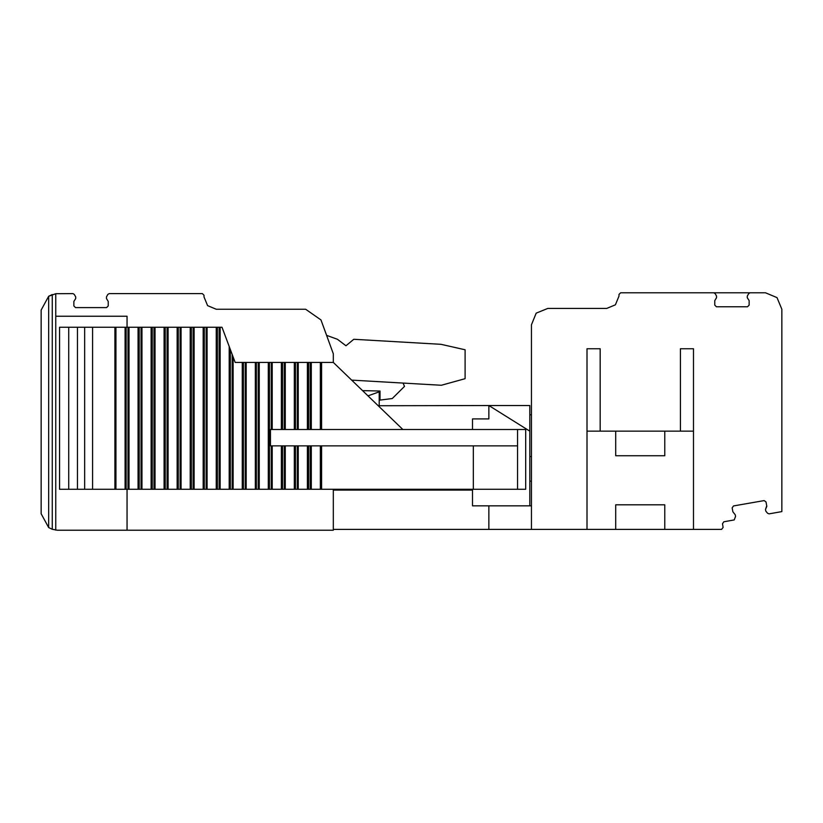<?xml version="1.0" encoding="UTF-8"?>
<svg xmlns="http://www.w3.org/2000/svg" width="823" height="823" viewBox="0 0 823 823"><rect width="100%" height="100%" fill="white"/><g stroke="black" fill="none" stroke-linecap="round" stroke-linejoin="round"><path stroke-width="1.23" d="M766.707 505.857L765.524 509.468L766.789 506.32L766.018 501.917L764.125 500.579L733.488 505.98L732.161 507.884L732.861 511.824L735.217 514.807L735.536 516.453L734.25 519.982L735.536 516.453L734.25 519.982L735.536 516.453L734.25 519.982L723.818 521.823L722.491 523.716L723.15 527.44L721.534 529.354L693.46 529.354L693.46 348.736L680.364 348.736L680.364 431.139L587.056 431.139L587.056 529.354L531.401 529.354L531.401 324.746L536.195 313.172L547.768 308.378L606.705 308.378L615.378 304.777L618.978 296.095L615.378 304.777L606.705 308.378L615.378 304.777L618.978 296.095L615.378 304.777L606.705 308.378L615.378 304.777L618.978 296.095L615.378 304.777L606.705 308.378L615.378 304.777L618.978 296.095L615.378 304.777L606.705 308.378L615.378 304.777L618.978 296.095L615.378 304.777L606.705 308.378M587.056 529.354L664.809 529.354L664.809 504.808L615.707 504.808L615.707 529.354L615.707 504.808M127.092 327.204L127.092 316.258L55.769 316.258L55.769 293.739L48.68 296.239L52.219 294.521L52.219 529.292L57.271 530.177L127.092 530.177L127.092 489.253M517.574 489.253L517.574 445.871L270.479 445.871L270.479 429.503L525.671 429.503L525.671 489.253L473.297 489.253L473.297 445.871M127.997 489.253L127.997 327.204L115.95 327.204L115.95 489.253L219.165 489.253L219.165 327.204L222.025 327.204L235.121 362.398L298.276 362.398L298.276 429.503M272.238 445.871L272.238 489.253L269.44 489.253L269.44 362.398M219.165 489.253L269.44 489.253M219.165 327.204L216.223 327.204L216.223 489.253M206.141 489.253L206.141 327.204L216.223 327.204M206.141 327.204L203.199 327.204L203.199 489.253M193.117 489.253L193.117 327.204L203.199 327.204M193.117 327.204L190.175 327.204L190.175 489.253M180.093 489.253L180.093 327.204L190.175 327.204M180.093 327.204L177.151 327.204L177.151 489.253M167.069 489.253L167.069 327.204L177.151 327.204M167.069 327.204L164.127 327.204L164.127 489.253M154.045 489.253L154.045 327.204L164.127 327.204M154.045 327.204L151.103 327.204L151.103 489.253M141.021 489.253L141.021 327.204L151.103 327.204M141.021 327.204L138.079 327.204L138.079 489.253M127.997 327.204L138.079 327.204M77.465 327.204L92.536 327.204L92.536 489.253L59.595 489.253L59.595 327.204L77.465 327.204L77.465 489.253M272.238 489.253L282.464 489.253L282.464 445.871M285.252 445.871L285.252 489.253L282.464 489.253M285.252 489.253L295.488 489.253L295.488 445.871M298.276 445.871L298.276 489.253L295.488 489.253M298.276 489.253L308.615 489.253L308.615 445.871M351.688 380.113L441.375 385.298L465.129 378.642L465.129 349.754L441.066 344.292L353.818 339.251L345.938 345.794L337.42 339.251L326.628 335.383L321.021 319.962L333.336 353.808L333.336 362.398L298.276 362.398M310.24 445.871L310.24 489.253L321.639 489.253L321.639 445.871M618.978 294.459L618.978 296.095L618.978 294.459L618.978 296.095L618.978 294.459L618.978 296.095L618.978 294.459L618.978 296.095L618.978 294.459L618.978 296.095L618.978 294.459L620.614 292.823L713.747 292.823L715.166 293.646L716.566 296.064L716.524 297.761L714.734 300.57L714.734 305.096L716.37 306.742L747.479 306.742L749.115 305.096L749.115 300.57L747.325 297.761L747.284 296.064L748.683 293.646L750.103 292.823L765.483 292.823L777.056 297.617L781.85 309.191L781.85 511.587L769.124 513.83L767.592 513.274L765.781 511.114L767.592 513.274L765.781 511.114L767.592 513.274L765.781 511.114L765.524 509.468L766.789 506.32L765.524 509.468M55.769 293.739L72.897 293.646L74.317 294.459L75.716 296.877L75.675 298.574L73.885 301.393L73.885 305.919L75.521 307.555L106.63 307.555L108.266 305.919L108.266 301.393L106.476 298.574L106.434 296.877L107.834 294.459L109.253 293.646L202.386 293.646L204.022 295.282L204.022 296.918L207.622 305.6L216.295 309.191L305.642 309.191L321.021 319.962L326.628 335.383M747.325 297.761L749.115 300.57M716.524 297.761L714.734 300.57L714.734 305.096L714.734 300.57L714.734 305.096L714.734 300.57L714.734 305.096L714.734 300.57L714.734 305.096L714.734 300.57L714.734 305.096L716.37 306.742M713.747 292.823L765.483 292.823M529.765 414.771L531.401 414.771L531.401 324.746M748.683 293.646L747.284 296.064M749.115 305.096L747.479 306.742M716.566 296.064L715.166 293.646M734.25 519.982L735.536 516.453M765.781 511.114L767.592 513.274M587.056 431.139L587.056 348.736L600.152 348.736L600.152 431.139M693.46 431.139L680.364 431.139M615.707 455.695L615.707 431.139L615.707 455.695L664.809 455.695L664.809 431.139L664.809 455.695M664.809 504.808L664.809 529.354L693.46 529.354M764.125 500.579L766.018 501.917M529.765 456.57L531.401 456.57M529.765 481.126L531.401 481.126M41.15 513.809L41.15 310.014L48.68 296.239L48.68 527.584L41.15 513.809L41.15 310.014M41.15 415.594L41.15 373.899L41.15 415.594M52.219 529.292L48.68 527.584L52.219 529.292M403.013 383.086L404.546 386.347L392.262 398.538L379.989 400.04L379.989 391.038L362.531 390.586M488.831 405.482L529.765 405.482L529.765 431.139L488.831 405.482L379.166 405.77L379.166 391.861L367.984 395.853M55.769 316.258L55.769 530.084M333.336 489.253L333.336 530.177L57.517 530.177M41.15 512.4L41.15 489.253L41.15 512.4M517.574 445.871L517.574 429.503M333.336 362.398L402.838 429.503M321.639 362.398L321.639 429.503M310.24 362.398L310.24 429.503M308.615 362.398L308.615 429.503M115.95 327.204L114.891 327.204L114.891 489.253L115.95 489.253M114.891 327.204L92.536 327.204M92.536 489.253L114.891 489.253M310.24 489.253L308.615 489.253M473.297 489.253L321.639 489.253M531.401 505.826L472.474 505.826L472.474 490.076L333.336 490.076M472.474 489.253L472.474 490.076L472.474 489.253M333.336 529.354L488.841 529.354L488.841 505.826M488.841 529.354L531.401 529.354M529.765 431.139L529.765 505.826M488.841 418.866L472.474 418.866L472.474 429.503L472.474 418.866L488.841 418.866L488.841 405.492M320.404 362.398L320.404 429.503M311.3 362.398L311.3 429.503M307.38 362.398L307.38 429.503M297.309 429.503L297.309 362.398M295.488 429.503L295.488 362.398M294.356 362.398L294.356 429.503M285.252 362.398L285.252 429.503M284.285 429.503L284.285 362.398M282.464 429.503L282.464 362.398M281.332 362.398L281.332 429.503M272.238 362.398L272.238 429.503M271.261 429.503L271.261 362.398M271.261 489.253L271.261 445.871M268.308 362.398L268.308 489.253M259.214 362.398L259.214 489.253M258.237 489.253L258.237 362.398M256.416 489.253L256.416 362.398M255.284 362.398L255.284 489.253M246.19 362.398L246.19 489.253M245.213 489.253L245.213 362.398M243.392 489.253L243.392 362.398M242.271 362.398L242.271 489.253M233.166 357.12L233.166 489.253M229.247 346.586L229.247 489.253M220.142 327.204L220.142 489.253M217.344 489.253L217.344 327.204M207.118 327.204L207.118 489.253M204.32 489.253L204.32 327.204M194.094 327.204L194.094 489.253M191.296 489.253L191.296 327.204M181.07 327.204L181.07 489.253M178.272 489.253L178.272 327.204M168.046 327.204L168.046 489.253M165.248 489.253L165.248 327.204M155.022 327.204L155.022 489.253M152.224 489.253L152.224 327.204M141.998 327.204L141.998 489.253M139.2 489.253L139.2 327.204M128.974 327.204L128.974 489.253M126.176 489.253L126.176 327.204M125.055 327.204L125.055 489.253M84.697 327.204L84.697 489.253M68.751 489.253L68.751 327.204M230.368 489.253L230.368 349.61M232.189 489.253L232.189 354.497M281.332 445.871L281.332 489.253M284.285 489.253L284.285 445.871M294.356 445.871L294.356 489.253M297.309 489.253L297.309 445.871M307.38 445.871L307.38 489.253M311.3 445.871L311.3 489.253M320.404 445.871L320.404 489.253"/></g></svg>
